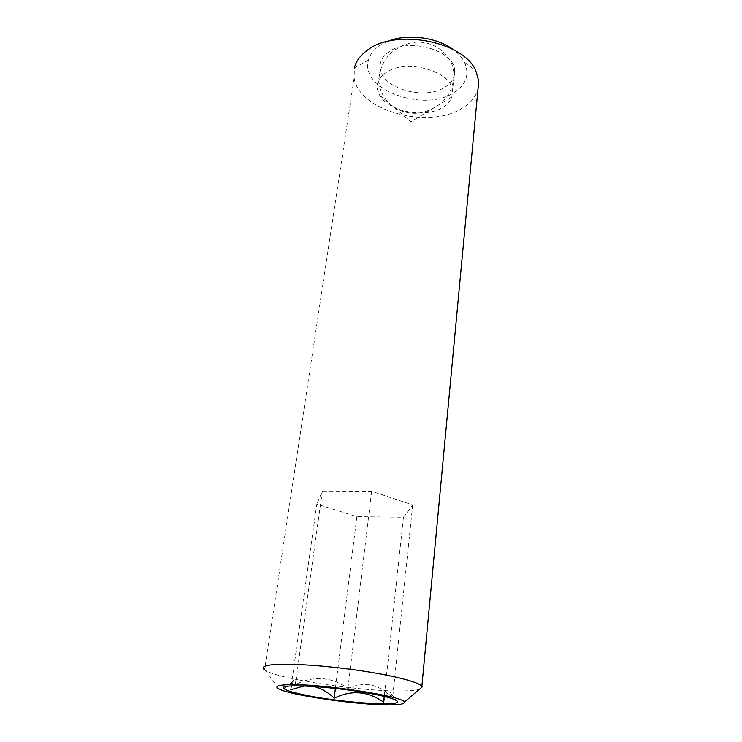 <?xml version="1.0" encoding="UTF-8"?>
<svg xmlns="http://www.w3.org/2000/svg" width="742" height="742" viewBox="0 0 742 742"><rect width="100%" height="100%" fill="white"/><g stroke="black" fill="none" stroke-linecap="round" stroke-linejoin="round"><path stroke-width="0.56" stroke-dasharray="3.71 2.78" d="M383.642 702.155C386.749 692.852 389.327 690.106 391.396 693.918L392.639 697.619C386.378 691.303 379.329 687.129 371.492 685.107C363.561 683.799 355.696 684.931 347.915 688.502C331.572 676.741 314.061 675.415 295.381 684.523C295.307 678.911 294.565 677.817 293.173 681.23L290.716 689.689L316.853 504.115L356.865 516.655L403.444 517.267L412.691 504.95L371.659 491.297L322.362 491.102L316.853 504.115M442.816 107.386C447.454 104.566 450.468 101.079 451.869 96.942L452.472 91.108C452.268 71.139 405.253 57.959 385.682 72.827C379.245 77.4 376.482 82.854 377.4 89.198L379.552 95.041C388.298 111.708 425.222 118.813 442.816 107.386M445.033 87.12C451.878 82.733 455.078 77.196 454.642 70.509C454.494 50.178 407.961 36.924 388.53 52.126C382.121 56.791 379.366 62.356 380.256 68.811C382.334 88.836 425.175 100.643 445.033 87.12M387.686 41.385L378.847 46.125C373.337 50.113 369.887 54.769 368.496 60.102C359.527 89.513 423.914 112.923 453.909 92.611C466.291 84.569 469.816 74.423 464.473 62.18C462.071 57.514 458.231 53.248 452.954 49.399M368.496 60.102L354.398 67.902L354.129 77.975C358.72 110.938 428.542 129.794 461.941 108.369C470.372 103.351 475.715 97.026 477.969 89.392M354.129 77.975L264.56 669.85L265.766 670.62C280.652 679.644 365.185 691.934 403.435 690.932C410.892 690.802 416.216 690.264 419.425 689.318M322.362 491.102L295.381 684.523M356.865 516.655L335.403 688.428M403.444 517.267L384.254 696.432M412.691 504.95L392.639 697.619M371.659 491.297L347.915 688.502M391.405 693.9L396.534 700.615M379.552 95.041L410.938 121.79L451.869 96.942M454.642 70.509L452.472 91.108M278.779 688.854L265.766 670.62M464.473 62.18L475.77 70.666M380.256 68.811L377.4 89.198M293.164 681.221L286.792 686.424M409.834 43.184C392.101 48.165 381.87 59.277 379.171 76.528C376.482 98.426 398.918 117.561 422.05 112.506C440.655 107.692 451.247 96.293 453.816 78.309C456.08 55.9 432.642 37.49 409.834 43.184"/><path stroke-width="1.11" d="M313.736 686.489C321.342 688.381 328.159 692.286 334.178 698.213C351.365 689.763 367.856 691.08 383.642 702.155L384.254 696.432M376.175 694.642C387.166 696.905 393.946 698.899 396.534 700.615C406.737 706.959 345.058 703.147 307.54 695.569C294.249 692.954 286.421 690.644 284.075 688.641C275.597 682.863 338.732 686.721 376.175 694.642M477.969 89.392L478.757 80.98L475.77 70.666C463.574 41.209 394.948 28.103 367.179 50.363C360.287 55.4 356.021 61.243 354.398 67.902M419.425 689.318L422.217 686.934L421.873 686.248C418.97 682.241 395.3 675.943 363.014 671.037C330.774 666.13 294.787 663.404 276.794 664.378C264.783 665.11 260.711 666.937 264.56 669.85M288.128 684.699C277.554 685.079 274.438 686.471 278.779 688.854C290.029 695.347 359.239 705.243 389.726 704.9C399.799 704.854 404.64 703.963 404.251 702.229C405.772 696.553 319.143 683.289 288.128 684.699M452.954 49.399C436.482 37.072 406.644 33.409 387.686 41.385M290.716 689.689L303.636 686.174M335.403 688.428L334.178 698.213M404.251 702.229L422.217 686.934M478.757 80.98L421.873 686.248M286.792 686.424L284.075 688.641"/></g></svg>
